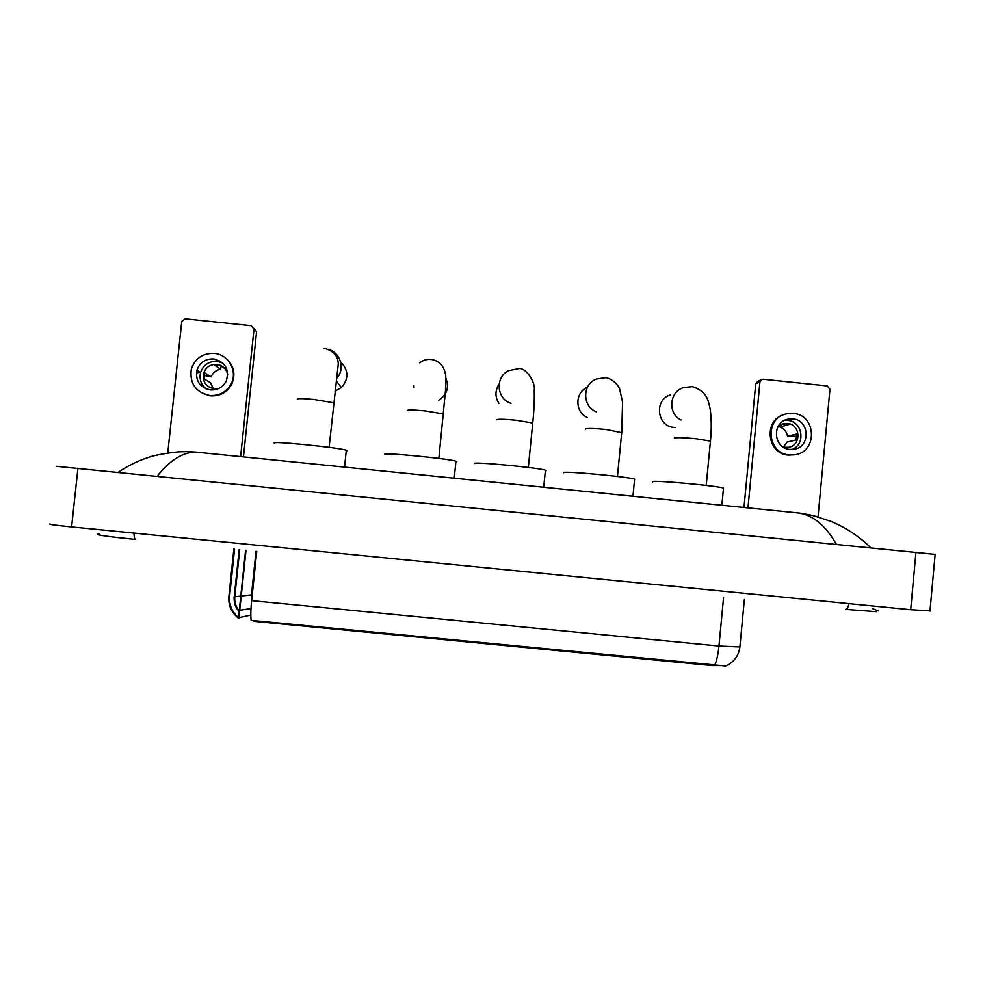 <?xml version="1.0" encoding="UTF-8"?>
<svg xmlns="http://www.w3.org/2000/svg" width="985" height="985" viewBox="0 0 985 985"><rect width="100%" height="100%" fill="white"/><g stroke="black" fill="none" stroke-linecap="round" stroke-linejoin="round"><path stroke-width="1.48" d="M238.173 618.198L238.924 618.001L246.004 550.332M726.524 665.601L711.995 665.552L253.798 621.289L253.871 620.612L725.563 665.995C733.85 662.413 738.627 656.059 739.883 646.948L739.957 646.185M714.667 665.244C716.6 661.304 718.028 654.902 718.951 646.037L251.631 600.628C250.732 609.616 250.572 616.228 251.163 620.464L253.871 620.612M250.99 608.595L239.737 610.244L238.702 611.266M250.818 615.108L238.013 617.866M238.961 610.675L238.961 610.688C235.71 606.649 234.319 602.02 234.775 596.787L233.864 596.959M253.982 328.374L256.58 331.711L253.995 329.113L240.623 456.634M243.455 456.917L256.58 331.711M253.995 329.113L251.212 325.703L185.192 318.808L181.757 321.418L167.77 452.952M213.671 358.946C205.323 358.7 199.733 362.48 196.889 370.262C195.338 380.899 199.844 387.462 210.408 389.925C217.623 390.269 222.93 387.277 226.304 380.949C229.591 369.387 225.38 362.061 213.671 358.946M222.819 363.108L217.119 361.372C208.894 361.126 203.39 364.844 200.583 372.515C199.093 379.114 200.965 384.581 206.21 388.903M224.949 368.673L220.751 365.755L214.619 365.127L220.665 369.24C216.121 370.077 212.969 372.613 211.196 376.849L204.88 372.946L204.609 373.746L203.624 373.155C202.282 381.614 205.816 386.846 214.225 388.829L218.953 388.41M213.277 388.693L210.568 382.771L204.24 379.028L204.609 373.746M227.744 374.743C226.439 368.858 222.795 365.423 216.799 364.425C210.31 364.216 205.914 367.122 203.624 373.155M202.294 393.298L210.458 395.847C219.987 396.327 227.092 392.461 231.758 384.224C236.031 373.82 233.839 364.992 225.183 357.74M209.817 395.502C219.372 395.982 226.488 392.104 231.179 383.842C237.976 371.333 228.569 354.391 214.262 353.381C202.614 353.086 194.956 358.405 191.275 369.363C189.551 383.584 195.732 392.289 209.817 395.502M214.705 359.094L213.967 359.156M198.736 371.394L198.477 372.293M216.466 359.488L215.21 359.537M216.318 359.488L216.232 360.264M198.354 371.16L197.85 372.773M219.544 361.815L219.002 360.473M204.24 375.42L211.196 376.849M220.665 369.24L221.022 365.94M199.229 372.355L200.546 372.502L196.889 370.262M334.998 391.168L341.364 387.585C348.949 378.819 348.702 370.262 340.613 361.938M347.065 450.785L346.301 450.231C338.717 447.473 266.935 440.443 274.729 443.201M438.83 400.23C446.968 394.776 449.332 387.462 445.922 378.277M455.87 461.94L456.806 461.682L455.944 461.226C448.877 458.628 380.702 452.066 384.876 454.38M413.835 385.283L413.983 387.585M545.333 470.904L546.133 470.744L545.407 470.202C538.746 467.727 473.132 461.509 474.548 463.479L474.548 463.541M499.099 384.138C494.999 390.516 494.938 396.943 498.915 403.419M634.525 479.843L634.599 479.166C628.356 476.814 564.947 470.892 563.789 472.529L563.765 472.8M587.491 387.142C574.871 392.178 574.649 412.025 587.171 417.455M670.711 394.862C653.843 399.221 656.699 426.505 674.134 427.441L675.414 427.527M723.446 488.745L723.507 488.092C717.683 485.876 656.17 480.2 652.599 481.542L652.562 482.01M743.983 507.472L755.729 383.83L757.859 381.244L761.331 379.693M818.03 516.879L829.961 389.284L827.24 385.935L763.24 379.25L762.095 379.348L759.928 381.971L747.972 507.878M792.753 418.921L788.049 419.179C771.55 421.888 773.163 448.532 789.884 449.443L793.885 449.32C810.889 447.313 809.855 419.881 792.753 418.921M791.841 449.517C806.124 444.604 802.738 421.248 787.643 420.423L784.442 420.435M783.383 447.19L787.003 442.093L796.102 439.987L796.668 433.991L787.544 436.256C786.683 431.824 784.171 428.746 780.021 427.022L788.936 424.51L785.993 423.821L781.413 424.35M783.309 447.165L788.308 447.387C801.679 445.749 800.817 424.19 787.36 423.427L783.703 423.624L778.064 426.542M784.54 414.414C763.264 419.45 766.552 453.95 788.431 455.119L794.821 454.774M789.367 454.947L794.636 454.799C817.882 452.238 816.627 414.759 793.27 413.429L786.695 413.811C764.397 417.665 766.712 453.703 789.367 454.947M787.544 436.256L796.803 436.183M780.218 424.954L780.021 427.022M930 610.872L910.694 609.715L71.609 526.926C54.544 525.19 47.391 524.192 50.136 523.946M935.147 554.383L56.391 466.324M836.327 544.188C825.959 526.088 813.758 515.734 799.709 513.111L794.957 512.557M200.374 452.497L196.04 452.127C183.308 452.029 170.627 459.7 158.019 475.152M799.106 513L810.544 514.995M711.995 665.552L712.057 664.887M234.541 549.199L229.616 596.221L228.471 596.442M229.616 596.221C228.988 604.815 231.857 611.87 238.259 617.386M723.581 597.366L718.951 646.037L739.883 646.948L744.389 599.422M252.234 594.792L251.483 594.854L251.68 600.05M256.026 551.317L251.483 594.854L241.214 596.036M240.475 596.122L234.775 596.787L239.7 549.704M251.631 600.628L256.765 551.391M239.023 617.029L239.737 610.244M297.273 399.233C297.162 398.334 302.703 398.42 313.907 399.479L333.706 402.779L333.632 403.419M328.14 349.306C340.478 352.31 345.464 369.104 336.747 378.265M407.199 410.523C407.987 409.723 413.995 409.858 425.237 410.917L443.361 413.934L443.287 414.562M496.686 419.807L496.699 419.721C498.225 418.994 504.615 419.167 515.869 420.226L532.737 423.021L532.676 423.648M511.08 403.345C496.502 399.147 494.852 376.824 508.666 370.656L518.898 368.587C525.251 367.159 535.717 381.638 534.239 390.466C534.523 399.799 534.018 410.646 532.737 423.021L528.329 467.456M585.743 429.14L585.767 428.869C588.02 428.216 594.78 428.426 606.058 429.497L621.707 432.686M596.368 411.816C581.987 406.534 582.197 383.818 596.664 378.966L605.873 377.649C612.916 378.929 618.888 386.108 619.553 388.669L622.557 402.175L621.769 432.083L617.435 476.457M674.368 438.423L674.405 437.968C677.372 437.402 684.501 437.648 695.804 438.719L710.444 441.12L706.196 485.433M681.017 420.016C667.362 413.565 669.308 391.304 683.849 387.511L692.443 386.662C707.378 391.476 708.313 400.895 710.21 409.267C711.502 418.699 711.589 429.312 710.444 441.12M759.928 381.971L755.729 383.83M849.07 603.633C848.036 607.573 846.829 609.481 845.45 609.37M97.884 534.005L99.313 534.055M133.997 533.082C134.071 537.207 134.625 539.337 135.671 539.46M878.337 610.909L872.932 608.792M915.964 552.166L910.694 609.715M77.95 468.158L71.609 526.926M238.481 618.087L245.573 550.283M238.025 617.78C231.266 612.288 228.225 605.135 228.889 596.331L233.839 549.125M239.158 549.655L234.221 596.873C233.79 601.626 234.935 605.935 237.68 609.789L238.739 611.094M238.579 617.164L239.281 610.392M336.341 381.084L341.364 387.585M329.101 447.362L338.286 363.921C338.114 360.054 336.993 351.51 324.2 348.308M346.301 450.231L344.565 467.136M438.867 458.431L445.479 390.713L445.762 375.913C444.42 366.395 439.679 360.916 431.516 359.488C426.961 358.996 423.033 360.128 419.708 362.874M455.944 461.226L454.233 478.205M545.407 470.202L543.72 487.243M634.599 479.166L632.936 496.255M723.507 488.092L721.87 505.243M785.784 419.844L788.049 419.179M782.004 424.104L783.703 423.624M793.701 454.984L794.636 454.799M97.798 534.202C96.271 534.99 108.818 536.739 135.45 539.423M845.758 609.395L876.465 611.685M935.159 554.26L929.963 611.192M196.052 452.127L799.697 513.099L813.376 515.648L831.217 521.447C846.447 527.96 859.585 536.69 870.629 547.623M196.04 452.127C191.681 451.93 190.561 451.364 178.26 451.881C163.608 453.482 153.278 455.464 147.27 457.828C138.06 460.795 128.382 465.585 118.262 472.197"/></g></svg>
